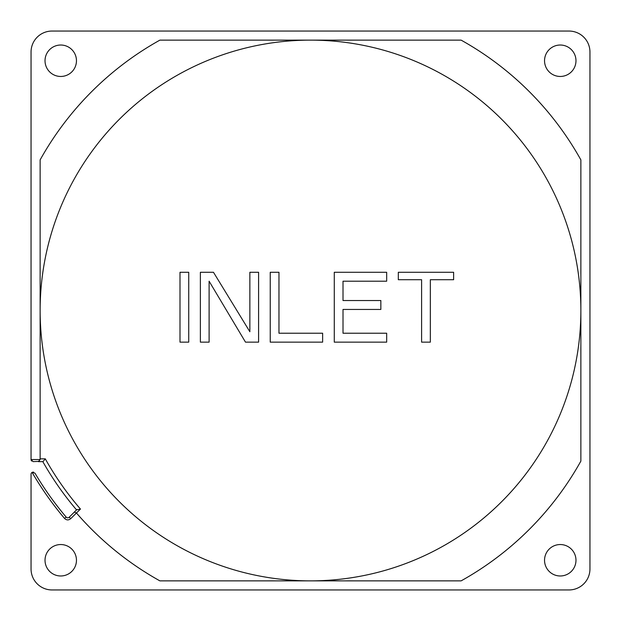 <?xml version="1.0" encoding="UTF-8"?>
<svg xmlns="http://www.w3.org/2000/svg" width="621" height="621" viewBox="0 0 621 621"><rect width="100%" height="100%" fill="white"/><g stroke="black" fill="none" stroke-linecap="round" stroke-linejoin="round"><path stroke-width="0.93" d="M31.694 461.054A2.096 2.096 0 0 1 31.159 460.208M31.089 459.928A2.096 2.096 0 0 1 31.05 459.54L40.132 459.54L40.132 159.884A309.491 309.491 0 0 1 159.884 40.132L461.116 40.132A309.491 309.491 0 0 1 580.868 159.884L580.868 461.116A309.491 309.491 0 0 1 461.116 580.868L159.884 580.868A309.491 309.491 0 0 1 76.453 513L80.466 509.065L76.538 509.88A307.395 307.395 0 0 1 42.826 461.636A307.395 307.395 0 0 0 76.538 509.88L69.226 517.192L74.357 512.061L76.453 513L70.709 518.675C68.589 520.375 66.532 520.289 64.545 518.426A322.066 322.066 0 0 1 32.09 472.402A2.096 2.096 0 0 1 32.284 472.302M31.05 555.368L31.05 568.991A20.959 20.959 0 0 0 52.009 589.95L568.991 589.95A20.959 20.959 0 0 0 589.95 568.991L589.95 52.009A20.959 20.959 0 0 0 568.991 31.05L52.009 31.05A20.959 20.959 0 0 0 31.05 52.009L31.05 459.54L33.146 461.636L39.084 461.372M31.05 419.711L31.05 415.177M31.05 430.33L31.05 428.35M31.05 201.289L31.05 193.969M76.88 509.538L74.357 512.061M40.132 459.54L38.331 461.636L43.02 461.636L38.331 461.636L43.02 461.636L45.286 458.849L40.132 458.857M40.132 310.5A270.368 270.368 0 0 0 310.492 580.868A270.368 270.368 0 0 0 580.868 310.5A270.368 270.368 0 0 0 310.5 40.132A270.368 270.368 0 0 0 40.132 310.5M188.73 342.148L188.73 272.285L179.997 272.285L179.997 342.148L188.73 342.148M209.106 342.148L209.106 281.204L245.497 342.148L258.592 342.148L258.592 272.285L249.859 272.285L249.859 331.746L213.477 272.285L200.373 272.285L200.373 342.148L209.106 342.148M270.236 272.285L270.236 342.148L322.633 342.148L322.633 333.229L278.969 333.229L278.969 272.285L270.236 272.285M386.673 333.229L343.009 333.229L343.009 309.444L380.852 309.444L380.852 300.525L343.009 300.525L343.009 281.204L386.673 281.204L386.673 272.285L334.277 272.285L334.277 342.148L386.673 342.148L386.673 333.229M453.625 272.285L398.317 272.285L398.317 279.714L421.605 279.714L421.605 342.148L430.337 342.148L430.337 279.714L453.625 279.714L453.625 272.285M38.331 461.636L39.371 461.155M34.955 473.148A319.97 319.97 0 0 0 47.747 493.097A319.97 319.97 0 0 1 34.955 473.148L32.09 472.402A2.096 2.096 0 0 0 31.05 474.211L31.05 568.991M560.258 544.539A15.719 15.719 0 0 0 544.539 560.258A15.719 15.719 0 0 0 560.258 575.977A15.719 15.719 0 0 0 575.977 560.258A15.719 15.719 0 0 0 560.258 544.539M560.258 45.023A15.719 15.719 0 0 0 544.539 60.742A15.719 15.719 0 0 0 560.258 76.461A15.719 15.719 0 0 0 575.977 60.742A15.719 15.719 0 0 0 560.258 45.023M60.742 544.539A15.719 15.719 0 0 0 45.023 560.258A15.719 15.719 0 0 0 60.742 575.977A15.719 15.719 0 0 0 76.461 560.258A15.719 15.719 0 0 0 60.742 544.539M60.742 45.023A15.719 15.719 0 0 0 45.023 60.742A15.719 15.719 0 0 0 60.742 76.461A15.719 15.719 0 0 0 76.461 60.742A15.719 15.719 0 0 0 60.742 45.023M419.711 31.05L427.031 31.05M201.289 31.05L205.823 31.05M190.67 31.05L192.65 31.05M589.95 419.711L589.95 427.031M589.95 201.289L589.95 205.823M589.95 190.67L589.95 192.65M201.289 589.95L193.969 589.95M419.711 589.95L415.177 589.95M430.33 589.95L428.35 589.95M31.05 474.211L31.05 491.149M32.835 472.139A2.096 2.096 0 0 1 33.643 472.177M69.226 517.192A2.096 2.096 0 0 1 66.144 517.068A319.97 319.97 0 0 1 47.747 493.097A319.97 319.97 0 0 0 66.144 517.068A2.096 2.096 0 0 0 69.226 517.192L70.709 518.675M45.286 458.849A303.886 303.886 0 0 0 80.466 509.065M66.144 517.068L64.537 518.419M75.84 509.057L75.459 508.615"/></g></svg>
